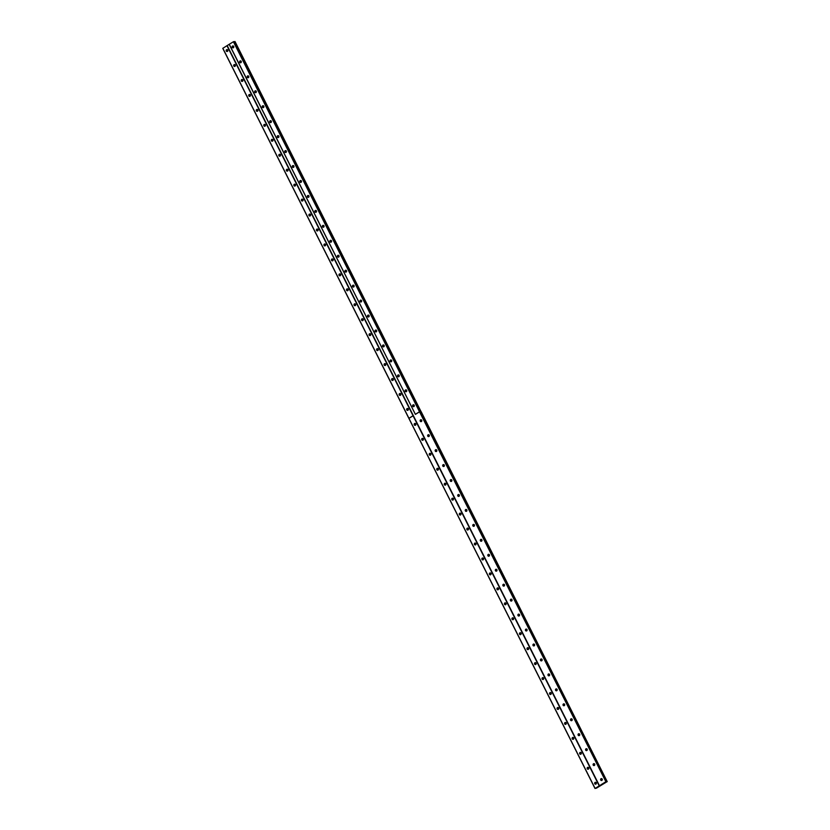 <?xml version="1.0" encoding="UTF-8"?>
<svg xmlns="http://www.w3.org/2000/svg" width="830" height="830" viewBox="0 0 830 830"><rect width="100%" height="100%" fill="white"/><g stroke="black" fill="none" stroke-linecap="round" stroke-linejoin="round"><path stroke-width="1.25" d="M413.745 404.843A0.955 0.851 -94.3 0 0 413.869 406.586M412.707 406.202A0.955 0.851 -94.3 0 0 413.516 406.7A0.955 0.851 -94.3 0 0 414.191 405.279A0.955 0.851 -94.3 0 0 412.707 406.202M406.223 389.893A0.955 0.851 -94.3 0 0 406.347 391.636M405.185 391.252A0.955 0.851 -94.3 0 0 406.005 391.75A0.955 0.851 -94.3 0 0 406.669 390.328A0.955 0.851 -94.3 0 0 405.86 389.83A0.955 0.851 -94.3 0 0 405.185 391.252M398.701 374.942A0.955 0.851 -94.3 0 0 398.836 376.675M397.663 376.301A0.955 0.851 -94.3 0 0 399.147 375.378A0.955 0.851 -94.3 0 0 398.338 374.88A0.955 0.851 -94.3 0 0 397.663 376.301M391.179 359.992A0.955 0.851 -94.3 0 0 391.314 361.724M390.142 361.341A0.955 0.851 -94.3 0 0 391.625 360.428A0.955 0.851 -94.3 0 0 390.142 361.341M383.657 345.041A0.955 0.851 -94.3 0 0 383.792 346.774M382.62 346.39A0.955 0.851 -94.3 0 0 383.439 346.888A0.955 0.851 -94.3 0 0 384.114 345.477A0.955 0.851 -94.3 0 0 383.294 344.979A0.955 0.851 -94.3 0 0 382.62 346.39M376.135 330.081A0.955 0.851 -94.3 0 0 376.27 331.824M375.108 331.44A0.955 0.851 -94.3 0 0 375.917 331.938A0.955 0.851 -94.3 0 0 376.592 330.516A0.955 0.851 -94.3 0 0 375.772 330.018A0.955 0.851 -94.3 0 0 375.108 331.44M368.613 315.13A0.955 0.851 -94.3 0 0 368.748 316.863M367.586 316.489A0.955 0.851 -94.3 0 0 368.396 316.987A0.955 0.851 -94.3 0 0 369.07 315.566A0.955 0.851 -94.3 0 0 368.25 315.068A0.955 0.851 -94.3 0 0 367.586 316.489M361.102 300.18A0.955 0.851 -94.3 0 0 361.226 301.913M360.064 301.529A0.955 0.851 -94.3 0 0 361.548 300.616A0.955 0.851 -94.3 0 0 360.064 301.529M353.58 285.23A0.955 0.851 -94.3 0 0 353.705 286.962M352.543 286.578A0.955 0.851 -94.3 0 0 354.026 285.665A0.955 0.851 -94.3 0 0 352.543 286.578M346.058 270.269A0.955 0.851 -94.3 0 0 346.193 272.012M345.021 271.628A0.955 0.851 -94.3 0 0 345.84 272.126A0.955 0.851 -94.3 0 0 345.695 270.217A0.955 0.851 -94.3 0 0 345.021 271.628M338.536 255.318A0.955 0.851 -94.3 0 0 338.671 257.061M337.499 256.678A0.955 0.851 -94.3 0 0 338.318 257.175A0.955 0.851 -94.3 0 0 338.982 255.754A0.955 0.851 -94.3 0 0 338.173 255.256A0.955 0.851 -94.3 0 0 337.499 256.678M331.014 240.368A0.955 0.851 -94.3 0 0 331.149 242.101M329.977 241.727A0.955 0.851 -94.3 0 0 331.471 240.804A0.955 0.851 -94.3 0 0 330.651 240.306A0.955 0.851 -94.3 0 0 329.977 241.727M323.493 225.418A0.955 0.851 -94.3 0 0 323.627 227.15M322.465 226.766A0.955 0.851 -94.3 0 0 323.949 225.853A0.955 0.851 -94.3 0 0 322.465 226.766M315.971 210.467A0.955 0.851 -94.3 0 0 316.106 212.2M314.944 211.816A0.955 0.851 -94.3 0 0 316.427 210.903A0.955 0.851 -94.3 0 0 314.944 211.816M308.459 195.507A0.955 0.851 -94.3 0 0 308.584 197.25M307.422 196.866A0.955 0.851 -94.3 0 0 308.231 197.364A0.955 0.851 -94.3 0 0 308.905 195.942A0.955 0.851 -94.3 0 0 308.086 195.444A0.955 0.851 -94.3 0 0 307.422 196.866M300.937 180.556A0.955 0.851 -94.3 0 0 301.062 182.289M299.9 181.915A0.955 0.851 -94.3 0 0 300.719 182.413A0.955 0.851 -94.3 0 0 301.383 180.992A0.955 0.851 -94.3 0 0 300.574 180.494A0.955 0.851 -94.3 0 0 299.9 181.915M293.415 165.606A0.955 0.851 -94.3 0 0 293.55 167.338M292.378 166.965A0.955 0.851 -94.3 0 0 293.862 166.042A0.955 0.851 -94.3 0 0 293.052 165.544A0.955 0.851 -94.3 0 0 292.378 166.965M285.894 150.655A0.955 0.851 -94.3 0 0 286.028 152.388M284.856 152.004A0.955 0.851 -94.3 0 0 286.34 151.091A0.955 0.851 -94.3 0 0 284.856 152.004M278.372 135.695A0.955 0.851 -94.3 0 0 278.507 137.438M277.334 137.054A0.955 0.851 -94.3 0 0 278.154 137.552A0.955 0.851 -94.3 0 0 278.828 136.13A0.955 0.851 -94.3 0 0 277.334 137.054M270.85 120.744A0.955 0.851 -94.3 0 0 270.985 122.487M269.823 122.103A0.955 0.851 -94.3 0 0 270.632 122.601A0.955 0.851 -94.3 0 0 271.306 121.18A0.955 0.851 -94.3 0 0 270.487 120.682A0.955 0.851 -94.3 0 0 269.823 122.103M263.328 105.794A0.955 0.851 -94.3 0 0 263.463 107.527M262.301 107.153A0.955 0.851 -94.3 0 0 263.11 107.651A0.955 0.851 -94.3 0 0 263.784 106.23A0.955 0.851 -94.3 0 0 262.965 105.732A0.955 0.851 -94.3 0 0 262.301 107.153M255.816 90.844A0.955 0.851 -94.3 0 0 255.941 92.576M254.779 92.192A0.955 0.851 -94.3 0 0 256.263 91.279A0.955 0.851 -94.3 0 0 254.779 92.192M248.295 75.893A0.955 0.851 -94.3 0 0 248.419 77.626M247.257 77.242A0.955 0.851 -94.3 0 0 248.741 76.329A0.955 0.851 -94.3 0 0 247.257 77.242M240.773 60.932A0.955 0.851 -94.3 0 0 240.907 62.675M239.735 62.292A0.955 0.851 -94.3 0 0 240.555 62.79A0.955 0.851 -94.3 0 0 241.219 61.368A0.955 0.851 -94.3 0 0 240.41 60.87A0.955 0.851 -94.3 0 0 239.735 62.292M233.251 45.982A0.955 0.851 -94.3 0 0 233.386 47.715M232.213 47.341A0.955 0.851 -94.3 0 0 233.033 47.839A0.955 0.851 -94.3 0 0 233.697 46.418A0.955 0.851 -94.3 0 0 232.888 45.92A0.955 0.851 -94.3 0 0 232.213 47.341M594.228 763.714A0.955 0.851 -94.3 0 0 594.363 765.447M593.191 765.063A0.955 0.851 -94.3 0 0 594.01 765.561A0.955 0.851 -94.3 0 0 594.685 764.15A0.955 0.851 -94.3 0 0 593.865 763.652A0.955 0.851 -94.3 0 0 593.191 765.063M586.706 748.753A0.955 0.851 -94.3 0 0 586.841 750.496M585.679 750.113A0.955 0.851 -94.3 0 0 586.488 750.611A0.955 0.851 -94.3 0 0 587.163 749.189A0.955 0.851 -94.3 0 0 585.679 750.113M579.184 733.803A0.955 0.851 -94.3 0 0 579.319 735.546M578.157 735.162A0.955 0.851 -94.3 0 0 578.966 735.66A0.955 0.851 -94.3 0 0 579.641 734.239A0.955 0.851 -94.3 0 0 578.821 733.741A0.955 0.851 -94.3 0 0 578.157 735.162M571.673 718.853A0.955 0.851 -94.3 0 0 571.797 720.585M570.635 720.212A0.955 0.851 -94.3 0 0 572.119 719.288A0.955 0.851 -94.3 0 0 571.299 718.79A0.955 0.851 -94.3 0 0 570.635 720.212M564.151 703.902A0.955 0.851 -94.3 0 0 564.276 705.635M563.114 705.251A0.955 0.851 -94.3 0 0 564.597 704.338A0.955 0.851 -94.3 0 0 563.114 705.251M556.629 688.952A0.955 0.851 -94.3 0 0 556.764 690.685M555.592 690.301A0.955 0.851 -94.3 0 0 557.075 689.388A0.955 0.851 -94.3 0 0 555.592 690.301M549.107 673.991A0.955 0.851 -94.3 0 0 549.242 675.734M548.07 675.35A0.955 0.851 -94.3 0 0 548.889 675.848A0.955 0.851 -94.3 0 0 549.553 674.427A0.955 0.851 -94.3 0 0 548.744 673.929A0.955 0.851 -94.3 0 0 548.07 675.35M541.585 659.041A0.955 0.851 -94.3 0 0 541.72 660.773M540.548 660.4A0.955 0.851 -94.3 0 0 541.367 660.898A0.955 0.851 -94.3 0 0 542.042 659.476A0.955 0.851 -94.3 0 0 541.222 658.979A0.955 0.851 -94.3 0 0 540.548 660.4M534.064 644.09A0.955 0.851 -94.3 0 0 534.198 645.823M533.036 645.45A0.955 0.851 -94.3 0 0 534.52 644.526A0.955 0.851 -94.3 0 0 533.7 644.028A0.955 0.851 -94.3 0 0 533.036 645.45M526.542 629.14A0.955 0.851 -94.3 0 0 526.677 630.873M525.514 630.489A0.955 0.851 -94.3 0 0 526.998 629.576A0.955 0.851 -94.3 0 0 525.514 630.489M519.03 614.19A0.955 0.851 -94.3 0 0 519.155 615.922M517.993 615.538A0.955 0.851 -94.3 0 0 518.802 616.036A0.955 0.851 -94.3 0 0 519.476 614.615A0.955 0.851 -94.3 0 0 517.993 615.538M511.508 599.229A0.955 0.851 -94.3 0 0 511.633 600.972M510.471 600.588A0.955 0.851 -94.3 0 0 511.29 601.086A0.955 0.851 -94.3 0 0 511.954 599.665A0.955 0.851 -94.3 0 0 511.145 599.167A0.955 0.851 -94.3 0 0 510.471 600.588M503.986 584.279A0.955 0.851 -94.3 0 0 504.121 586.011M502.949 585.638A0.955 0.851 -94.3 0 0 503.769 586.136A0.955 0.851 -94.3 0 0 504.433 584.714A0.955 0.851 -94.3 0 0 503.623 584.216A0.955 0.851 -94.3 0 0 502.949 585.638M496.465 569.328A0.955 0.851 -94.3 0 0 496.599 571.061M495.427 570.677A0.955 0.851 -94.3 0 0 496.911 569.764A0.955 0.851 -94.3 0 0 495.427 570.677M488.943 554.378A0.955 0.851 -94.3 0 0 489.078 556.11M487.905 555.726A0.955 0.851 -94.3 0 0 488.725 556.225A0.955 0.851 -94.3 0 0 489.399 554.814A0.955 0.851 -94.3 0 0 488.58 554.316A0.955 0.851 -94.3 0 0 487.905 555.726M481.421 539.417A0.955 0.851 -94.3 0 0 481.556 541.16M480.394 540.776A0.955 0.851 -94.3 0 0 481.203 541.274A0.955 0.851 -94.3 0 0 481.877 539.853A0.955 0.851 -94.3 0 0 481.058 539.355A0.955 0.851 -94.3 0 0 480.394 540.776M473.899 524.467A0.955 0.851 -94.3 0 0 474.034 526.199M472.872 525.826A0.955 0.851 -94.3 0 0 473.681 526.324A0.955 0.851 -94.3 0 0 474.355 524.902A0.955 0.851 -94.3 0 0 473.536 524.404A0.955 0.851 -94.3 0 0 472.872 525.826M466.387 509.516A0.955 0.851 -94.3 0 0 466.512 511.249M465.35 510.875A0.955 0.851 -94.3 0 0 466.834 509.952A0.955 0.851 -94.3 0 0 466.014 509.454A0.955 0.851 -94.3 0 0 465.35 510.875M458.865 494.566A0.955 0.851 -94.3 0 0 458.99 496.299M457.828 495.915A0.955 0.851 -94.3 0 0 459.312 495.002A0.955 0.851 -94.3 0 0 457.828 495.915M451.344 479.615A0.955 0.851 -94.3 0 0 451.479 481.348M450.306 480.964A0.955 0.851 -94.3 0 0 451.126 481.462A0.955 0.851 -94.3 0 0 450.981 479.553A0.955 0.851 -94.3 0 0 450.306 480.964M443.822 464.655A0.955 0.851 -94.3 0 0 443.957 466.398M442.784 466.014A0.955 0.851 -94.3 0 0 443.604 466.512A0.955 0.851 -94.3 0 0 444.268 465.091A0.955 0.851 -94.3 0 0 443.459 464.593A0.955 0.851 -94.3 0 0 442.784 466.014M436.3 449.704A0.955 0.851 -94.3 0 0 436.435 451.437M435.262 451.064A0.955 0.851 -94.3 0 0 436.082 451.562A0.955 0.851 -94.3 0 0 436.756 450.14A0.955 0.851 -94.3 0 0 435.937 449.642A0.955 0.851 -94.3 0 0 435.262 451.064M428.778 434.754A0.955 0.851 -94.3 0 0 428.913 436.487M427.751 436.103A0.955 0.851 -94.3 0 0 429.235 435.19A0.955 0.851 -94.3 0 0 427.751 436.103M421.256 419.804A0.955 0.851 -94.3 0 0 421.391 421.536M420.229 421.152A0.955 0.851 -94.3 0 0 421.713 420.239A0.955 0.851 -94.3 0 0 420.229 421.152M601.75 778.665A0.955 0.851 -94.3 0 0 601.885 780.397M600.713 780.013A0.955 0.851 -94.3 0 0 602.196 779.1A0.955 0.851 -94.3 0 0 600.713 780.013M408.07 410.155A1.598 1.421 85.7 0 1 407.945 408.609M400.548 395.205A1.598 1.421 85.7 0 1 400.423 393.659M393.026 380.254A1.598 1.421 85.7 0 1 392.912 378.708M385.504 365.304A1.598 1.421 85.7 0 1 385.39 363.748M377.982 350.343A1.598 1.421 85.7 0 1 377.868 348.797M370.46 335.393A1.598 1.421 85.7 0 1 370.346 333.847M362.949 320.442A1.598 1.421 85.7 0 1 362.824 318.896M355.427 305.492A1.598 1.421 85.7 0 1 355.302 303.936M347.905 290.531A1.598 1.421 85.7 0 1 347.78 288.985M340.383 275.581A1.598 1.421 85.7 0 1 340.269 274.035M332.861 260.63A1.598 1.421 85.7 0 1 332.747 259.085M325.339 245.68A1.598 1.421 85.7 0 1 325.225 244.134M317.817 230.73A1.598 1.421 85.7 0 1 317.703 229.173M310.306 215.769A1.598 1.421 85.7 0 1 310.181 214.223M302.784 200.819A1.598 1.421 85.7 0 1 302.66 199.273M295.262 185.868A1.598 1.421 85.7 0 1 295.138 184.322M287.74 170.918A1.598 1.421 85.7 0 1 287.626 169.362M280.218 155.957A1.598 1.421 85.7 0 1 280.104 154.411M272.697 141.007A1.598 1.421 85.7 0 1 272.582 139.461M265.175 126.056A1.598 1.421 85.7 0 1 265.06 124.51M257.663 111.106A1.598 1.421 85.7 0 1 257.539 109.56M250.141 96.156A1.598 1.421 85.7 0 1 250.017 94.599M242.619 81.195A1.598 1.421 85.7 0 1 242.495 79.649M235.098 66.244A1.598 1.421 85.7 0 1 234.983 64.699M227.576 51.294A1.598 1.421 85.7 0 1 227.462 49.748M414.004 406.482A1.598 1.421 85.7 0 1 413.89 404.926M406.482 391.521A1.598 1.421 85.7 0 1 406.368 389.976M398.971 376.571A1.598 1.421 85.7 0 1 398.846 375.025M391.449 361.621A1.598 1.421 85.7 0 1 391.324 360.075M383.927 346.67A1.598 1.421 85.7 0 1 383.813 345.124M376.405 331.72A1.598 1.421 85.7 0 1 376.291 330.164M368.883 316.759A1.598 1.421 85.7 0 1 368.769 315.213M361.361 301.809A1.598 1.421 85.7 0 1 361.247 300.263M353.839 286.858A1.598 1.421 85.7 0 1 353.725 285.312M346.328 271.908A1.598 1.421 85.7 0 1 346.203 270.352M338.806 256.947A1.598 1.421 85.7 0 1 338.682 255.401M331.284 241.997A1.598 1.421 85.7 0 1 331.17 240.451M323.762 227.047A1.598 1.421 85.7 0 1 323.648 225.501M316.24 212.096A1.598 1.421 85.7 0 1 316.126 210.55M308.719 197.146A1.598 1.421 85.7 0 1 308.604 195.59M301.197 182.185A1.598 1.421 85.7 0 1 301.083 180.639M293.685 167.235A1.598 1.421 85.7 0 1 293.561 165.689M286.163 152.284A1.598 1.421 85.7 0 1 286.039 150.738M278.641 137.334A1.598 1.421 85.7 0 1 278.527 135.778M271.12 122.373A1.598 1.421 85.7 0 1 271.005 120.827M263.598 107.423A1.598 1.421 85.7 0 1 263.484 105.877M256.076 92.472A1.598 1.421 85.7 0 1 255.962 90.927M248.554 77.522A1.598 1.421 85.7 0 1 248.44 75.976M241.042 62.572A1.598 1.421 85.7 0 1 240.918 61.015M233.521 47.611A1.598 1.421 85.7 0 1 233.396 46.065M407.8 408.526A0.955 0.851 -94.3 0 0 407.935 410.259M406.762 409.885A0.955 0.851 -94.3 0 0 408.246 408.962A0.955 0.851 -94.3 0 0 407.437 408.464A0.955 0.851 -94.3 0 0 406.762 409.885M400.278 393.576A0.955 0.851 -94.3 0 0 400.413 395.308M399.24 394.924A0.955 0.851 -94.3 0 0 400.06 395.422A0.955 0.851 -94.3 0 0 400.734 394.011A0.955 0.851 -94.3 0 0 399.915 393.513A0.955 0.851 -94.3 0 0 399.24 394.924M392.756 378.625A0.955 0.851 -94.3 0 0 392.891 380.358M391.719 379.974A0.955 0.851 -94.3 0 0 392.538 380.472A0.955 0.851 -94.3 0 0 393.213 379.051A0.955 0.851 -94.3 0 0 391.719 379.974M385.234 363.665A0.955 0.851 -94.3 0 0 385.369 365.408M384.207 365.024A0.955 0.851 -94.3 0 0 385.016 365.522A0.955 0.851 -94.3 0 0 385.691 364.1A0.955 0.851 -94.3 0 0 384.871 363.602A0.955 0.851 -94.3 0 0 384.207 365.024M377.723 348.714A0.955 0.851 -94.3 0 0 377.847 350.447M376.685 350.073A0.955 0.851 -94.3 0 0 377.494 350.571A0.955 0.851 -94.3 0 0 378.169 349.15A0.955 0.851 -94.3 0 0 377.349 348.652A0.955 0.851 -94.3 0 0 376.685 350.073M370.201 333.764A0.955 0.851 -94.3 0 0 370.325 335.496M369.163 335.113A0.955 0.851 -94.3 0 0 370.647 334.2A0.955 0.851 -94.3 0 0 369.163 335.113M362.679 318.813A0.955 0.851 -94.3 0 0 362.803 320.546M361.641 320.162A0.955 0.851 -94.3 0 0 363.125 319.249A0.955 0.851 -94.3 0 0 361.641 320.162M355.157 303.853A0.955 0.851 -94.3 0 0 355.292 305.596M354.12 305.212A0.955 0.851 -94.3 0 0 354.939 305.71A0.955 0.851 -94.3 0 0 354.794 303.801A0.955 0.851 -94.3 0 0 354.12 305.212M347.635 288.902A0.955 0.851 -94.3 0 0 347.77 290.635M346.598 290.261A0.955 0.851 -94.3 0 0 347.417 290.759A0.955 0.851 -94.3 0 0 348.092 289.338A0.955 0.851 -94.3 0 0 347.272 288.84A0.955 0.851 -94.3 0 0 346.598 290.261M340.113 273.952A0.955 0.851 -94.3 0 0 340.248 275.685M339.076 275.311A0.955 0.851 -94.3 0 0 340.57 274.388A0.955 0.851 -94.3 0 0 339.75 273.89A0.955 0.851 -94.3 0 0 339.076 275.311M332.591 259.002A0.955 0.851 -94.3 0 0 332.726 260.734M331.564 260.35A0.955 0.851 -94.3 0 0 333.048 259.437A0.955 0.851 -94.3 0 0 331.564 260.35M325.08 244.051A0.955 0.851 -94.3 0 0 325.204 245.784M324.042 245.4A0.955 0.851 -94.3 0 0 324.852 245.898A0.955 0.851 -94.3 0 0 325.526 244.477A0.955 0.851 -94.3 0 0 324.042 245.4M317.558 229.09A0.955 0.851 -94.3 0 0 317.683 230.833M316.521 230.45A0.955 0.851 -94.3 0 0 317.33 230.948A0.955 0.851 -94.3 0 0 318.004 229.526A0.955 0.851 -94.3 0 0 317.195 229.028A0.955 0.851 -94.3 0 0 316.521 230.45M310.036 214.14A0.955 0.851 -94.3 0 0 310.161 215.873M308.999 215.499A0.955 0.851 -94.3 0 0 309.818 215.997A0.955 0.851 -94.3 0 0 310.482 214.576A0.955 0.851 -94.3 0 0 309.673 214.078A0.955 0.851 -94.3 0 0 308.999 215.499M302.514 199.19A0.955 0.851 -94.3 0 0 302.649 200.922M301.477 200.538A0.955 0.851 -94.3 0 0 302.96 199.625A0.955 0.851 -94.3 0 0 301.477 200.538M294.992 184.239A0.955 0.851 -94.3 0 0 295.127 185.972M293.955 185.588A0.955 0.851 -94.3 0 0 294.775 186.086A0.955 0.851 -94.3 0 0 295.449 184.675A0.955 0.851 -94.3 0 0 294.629 184.177A0.955 0.851 -94.3 0 0 293.955 185.588M287.471 169.279A0.955 0.851 -94.3 0 0 287.605 171.022M286.433 170.638A0.955 0.851 -94.3 0 0 287.253 171.136A0.955 0.851 -94.3 0 0 287.927 169.714A0.955 0.851 -94.3 0 0 286.433 170.638M279.949 154.328A0.955 0.851 -94.3 0 0 280.084 156.071M278.921 155.687A0.955 0.851 -94.3 0 0 279.731 156.185A0.955 0.851 -94.3 0 0 280.405 154.764A0.955 0.851 -94.3 0 0 279.586 154.266A0.955 0.851 -94.3 0 0 278.921 155.687M272.437 139.378A0.955 0.851 -94.3 0 0 272.562 141.11M271.4 140.737A0.955 0.851 -94.3 0 0 272.883 139.814A0.955 0.851 -94.3 0 0 272.064 139.316A0.955 0.851 -94.3 0 0 271.4 140.737M264.915 124.427A0.955 0.851 -94.3 0 0 265.04 126.16M263.878 125.776A0.955 0.851 -94.3 0 0 265.361 124.863A0.955 0.851 -94.3 0 0 263.878 125.776M257.393 109.477A0.955 0.851 -94.3 0 0 257.518 111.21M256.356 110.826A0.955 0.851 -94.3 0 0 257.84 109.913A0.955 0.851 -94.3 0 0 256.356 110.826M249.872 94.516A0.955 0.851 -94.3 0 0 250.006 96.259M248.834 95.875A0.955 0.851 -94.3 0 0 249.654 96.373A0.955 0.851 -94.3 0 0 250.318 94.952A0.955 0.851 -94.3 0 0 249.508 94.454A0.955 0.851 -94.3 0 0 248.834 95.875M242.35 79.566A0.955 0.851 -94.3 0 0 242.485 81.299M241.312 80.925A0.955 0.851 -94.3 0 0 242.132 81.423A0.955 0.851 -94.3 0 0 242.806 80.002A0.955 0.851 -94.3 0 0 241.987 79.504A0.955 0.851 -94.3 0 0 241.312 80.925M234.828 64.616A0.955 0.851 -94.3 0 0 234.963 66.348M233.79 65.964A0.955 0.851 -94.3 0 0 234.61 66.462A0.955 0.851 -94.3 0 0 235.284 65.051A0.955 0.851 -94.3 0 0 234.465 64.553A0.955 0.851 -94.3 0 0 233.79 65.964M227.306 49.665A0.955 0.851 -94.3 0 0 227.441 51.398M226.279 51.014A0.955 0.851 -94.3 0 0 227.762 50.101A0.955 0.851 -94.3 0 0 226.279 51.014M588.553 769.016A1.598 1.421 85.7 0 1 588.439 767.47M581.031 754.065A1.598 1.421 85.7 0 1 580.917 752.52M573.52 739.115A1.598 1.421 85.7 0 1 573.395 737.569M565.998 724.165A1.598 1.421 85.7 0 1 565.873 722.619M558.476 709.214A1.598 1.421 85.7 0 1 558.351 707.658M550.954 694.254A1.598 1.421 85.7 0 1 550.84 692.708M543.432 679.303A1.598 1.421 85.7 0 1 543.318 677.757M535.91 664.353A1.598 1.421 85.7 0 1 535.796 662.807M528.388 649.402A1.598 1.421 85.7 0 1 528.274 647.846M520.877 634.442A1.598 1.421 85.7 0 1 520.752 632.896M513.355 619.491A1.598 1.421 85.7 0 1 513.231 617.945M505.833 604.541A1.598 1.421 85.7 0 1 505.709 602.995M498.311 589.591A1.598 1.421 85.7 0 1 498.197 588.045M490.789 574.64A1.598 1.421 85.7 0 1 490.675 573.084M483.268 559.679A1.598 1.421 85.7 0 1 483.153 558.134M475.746 544.729A1.598 1.421 85.7 0 1 475.632 543.183M468.234 529.779A1.598 1.421 85.7 0 1 468.11 528.233M460.712 514.828A1.598 1.421 85.7 0 1 460.588 513.272M453.19 499.868A1.598 1.421 85.7 0 1 453.066 498.322M445.669 484.917A1.598 1.421 85.7 0 1 445.554 483.371M438.147 469.967A1.598 1.421 85.7 0 1 438.033 468.421M430.625 455.016A1.598 1.421 85.7 0 1 430.511 453.471M423.103 440.066A1.598 1.421 85.7 0 1 422.989 438.51M415.591 425.105A1.598 1.421 85.7 0 1 415.467 423.559M596.075 783.977A1.598 1.421 85.7 0 1 595.961 782.42M594.498 765.343A1.598 1.421 85.7 0 1 594.384 763.797M586.976 750.393A1.598 1.421 85.7 0 1 586.862 748.836M579.454 735.432A1.598 1.421 85.7 0 1 579.34 733.886M571.932 720.482A1.598 1.421 85.7 0 1 571.818 718.936M564.41 705.531A1.598 1.421 85.7 0 1 564.296 703.985M556.899 690.581A1.598 1.421 85.7 0 1 556.774 689.035M549.377 675.63A1.598 1.421 85.7 0 1 549.253 674.074M541.855 660.67A1.598 1.421 85.7 0 1 541.741 659.124M534.333 645.719A1.598 1.421 85.7 0 1 534.219 644.173M526.811 630.769A1.598 1.421 85.7 0 1 526.697 629.223M519.289 615.818A1.598 1.421 85.7 0 1 519.175 614.273M511.768 600.858A1.598 1.421 85.7 0 1 511.654 599.312M504.256 585.907A1.598 1.421 85.7 0 1 504.132 584.362M496.734 570.957A1.598 1.421 85.7 0 1 496.61 569.411M489.212 556.007A1.598 1.421 85.7 0 1 489.098 554.461M481.69 541.056A1.598 1.421 85.7 0 1 481.576 539.5M474.169 526.096A1.598 1.421 85.7 0 1 474.055 524.55M466.647 511.145A1.598 1.421 85.7 0 1 466.533 509.599M459.125 496.195A1.598 1.421 85.7 0 1 459.011 494.649M451.613 481.244A1.598 1.421 85.7 0 1 451.489 479.699M444.092 466.294A1.598 1.421 85.7 0 1 443.967 464.738M436.57 451.333A1.598 1.421 85.7 0 1 436.456 449.787M429.048 436.383A1.598 1.421 85.7 0 1 428.934 434.837M421.526 421.433A1.598 1.421 85.7 0 1 421.412 419.887M602.02 780.293A1.598 1.421 85.7 0 1 601.895 778.748M588.294 767.387A0.955 0.851 -94.3 0 0 588.418 769.13M587.256 768.746A0.955 0.851 -94.3 0 0 588.065 769.244A0.955 0.851 -94.3 0 0 588.74 767.823A0.955 0.851 -94.3 0 0 587.92 767.325A0.955 0.851 -94.3 0 0 587.256 768.746M580.772 752.437A0.955 0.851 -94.3 0 0 580.896 754.169M579.734 753.796A0.955 0.851 -94.3 0 0 581.218 752.872A0.955 0.851 -94.3 0 0 580.409 752.374A0.955 0.851 -94.3 0 0 579.734 753.796M573.25 737.486A0.955 0.851 -94.3 0 0 573.374 739.219M572.212 738.835A0.955 0.851 -94.3 0 0 573.696 737.922A0.955 0.851 -94.3 0 0 572.212 738.835M565.728 722.536A0.955 0.851 -94.3 0 0 565.863 724.268M564.691 723.885A0.955 0.851 -94.3 0 0 565.51 724.383A0.955 0.851 -94.3 0 0 565.365 722.474A0.955 0.851 -94.3 0 0 564.691 723.885M558.206 707.575A0.955 0.851 -94.3 0 0 558.341 709.318M557.169 708.934A0.955 0.851 -94.3 0 0 557.988 709.432A0.955 0.851 -94.3 0 0 558.663 708.011A0.955 0.851 -94.3 0 0 557.843 707.513A0.955 0.851 -94.3 0 0 557.169 708.934M550.684 692.625A0.955 0.851 -94.3 0 0 550.819 694.357M549.657 693.984A0.955 0.851 -94.3 0 0 550.466 694.482A0.955 0.851 -94.3 0 0 551.141 693.06A0.955 0.851 -94.3 0 0 550.321 692.562A0.955 0.851 -94.3 0 0 549.657 693.984M543.162 677.674A0.955 0.851 -94.3 0 0 543.297 679.407M542.135 679.023A0.955 0.851 -94.3 0 0 543.619 678.11A0.955 0.851 -94.3 0 0 542.135 679.023M535.651 662.724A0.955 0.851 -94.3 0 0 535.775 664.457M534.613 664.073A0.955 0.851 -94.3 0 0 536.097 663.16A0.955 0.851 -94.3 0 0 534.613 664.073M528.129 647.763A0.955 0.851 -94.3 0 0 528.254 649.506M527.092 649.122A0.955 0.851 -94.3 0 0 527.901 649.62A0.955 0.851 -94.3 0 0 528.575 648.199A0.955 0.851 -94.3 0 0 527.092 649.122M520.607 632.813A0.955 0.851 -94.3 0 0 520.732 634.556M519.57 634.172A0.955 0.851 -94.3 0 0 520.389 634.67A0.955 0.851 -94.3 0 0 521.053 633.249A0.955 0.851 -94.3 0 0 520.244 632.751A0.955 0.851 -94.3 0 0 519.57 634.172M513.085 617.862A0.955 0.851 -94.3 0 0 513.22 619.595M512.048 619.222A0.955 0.851 -94.3 0 0 513.531 618.298A0.955 0.851 -94.3 0 0 512.722 617.8A0.955 0.851 -94.3 0 0 512.048 619.222M505.563 602.912A0.955 0.851 -94.3 0 0 505.698 604.645M504.526 604.261A0.955 0.851 -94.3 0 0 505.346 604.759A0.955 0.851 -94.3 0 0 506.02 603.348A0.955 0.851 -94.3 0 0 505.2 602.85A0.955 0.851 -94.3 0 0 504.526 604.261M498.042 587.962A0.955 0.851 -94.3 0 0 498.176 589.694M497.014 589.31A0.955 0.851 -94.3 0 0 498.498 588.397A0.955 0.851 -94.3 0 0 497.014 589.31M490.52 573.001A0.955 0.851 -94.3 0 0 490.655 574.744M489.493 574.36A0.955 0.851 -94.3 0 0 490.302 574.858A0.955 0.851 -94.3 0 0 490.976 573.437A0.955 0.851 -94.3 0 0 490.157 572.939A0.955 0.851 -94.3 0 0 489.493 574.36M483.008 558.051A0.955 0.851 -94.3 0 0 483.133 559.783M481.971 559.41A0.955 0.851 -94.3 0 0 482.78 559.908A0.955 0.851 -94.3 0 0 483.454 558.486A0.955 0.851 -94.3 0 0 482.635 557.988A0.955 0.851 -94.3 0 0 481.971 559.41M475.486 543.1A0.955 0.851 -94.3 0 0 475.611 544.833M474.449 544.449A0.955 0.851 -94.3 0 0 475.932 543.536A0.955 0.851 -94.3 0 0 474.449 544.449M467.964 528.15A0.955 0.851 -94.3 0 0 468.089 529.882M466.927 529.499A0.955 0.851 -94.3 0 0 468.411 528.586A0.955 0.851 -94.3 0 0 466.927 529.499M460.443 513.189A0.955 0.851 -94.3 0 0 460.577 514.932M459.405 514.548A0.955 0.851 -94.3 0 0 460.225 515.046A0.955 0.851 -94.3 0 0 460.079 513.137A0.955 0.851 -94.3 0 0 459.405 514.548M452.921 498.239A0.955 0.851 -94.3 0 0 453.056 499.982M451.883 499.598A0.955 0.851 -94.3 0 0 452.703 500.096A0.955 0.851 -94.3 0 0 453.377 498.674A0.955 0.851 -94.3 0 0 452.558 498.176A0.955 0.851 -94.3 0 0 451.883 499.598M445.399 483.288A0.955 0.851 -94.3 0 0 445.534 485.021M444.361 484.647A0.955 0.851 -94.3 0 0 445.855 483.724A0.955 0.851 -94.3 0 0 445.036 483.226A0.955 0.851 -94.3 0 0 444.361 484.647M437.877 468.338A0.955 0.851 -94.3 0 0 438.012 470.071M436.85 469.687A0.955 0.851 -94.3 0 0 438.333 468.774A0.955 0.851 -94.3 0 0 436.85 469.687M430.365 453.388A0.955 0.851 -94.3 0 0 430.49 455.12M429.328 454.736A0.955 0.851 -94.3 0 0 430.812 453.823A0.955 0.851 -94.3 0 0 429.328 454.736M422.844 438.427A0.955 0.851 -94.3 0 0 422.968 440.17M421.806 439.786A0.955 0.851 -94.3 0 0 422.615 440.284A0.955 0.851 -94.3 0 0 423.29 438.863A0.955 0.851 -94.3 0 0 422.48 438.365A0.955 0.851 -94.3 0 0 421.806 439.786M415.322 423.476A0.955 0.851 -94.3 0 0 415.446 425.209M414.284 424.836A0.955 0.851 -94.3 0 0 415.104 425.334A0.955 0.851 -94.3 0 0 415.768 423.912A0.955 0.851 -94.3 0 0 414.959 423.414A0.955 0.851 -94.3 0 0 414.284 424.836M595.805 782.337A0.955 0.851 -94.3 0 0 595.94 784.08M594.778 783.696A0.955 0.851 -94.3 0 0 595.587 784.194A0.955 0.851 -94.3 0 0 596.262 782.773A0.955 0.851 -94.3 0 0 594.778 783.696M233.386 41.708L419.503 411.753L415.374 414.305L229.267 44.26L233.655 41.604L605.91 781.756L419.503 411.753M415.374 414.305L419.575 411.763M596.22 788.023L595.017 788.5L222.762 48.348L229.267 44.26M233.655 41.604L419.762 411.639M234.039 41.842L234.983 41.5L607.093 781.663L605.89 781.985M415.384 414.357L229.194 44.364M415.415 414.377L419.534 411.825M605.651 781.87L601.522 784.423M419.804 411.711L605.91 781.756M596.324 788.241L607.093 781.663M234.371 41.708L606.626 781.86M601.46 784.516L599.478 785.74L227.213 45.588M226.953 45.692L413.06 415.737L408.941 418.289L222.824 48.254M595.017 788.5L599.478 785.74M234.755 41.541L607.01 781.704M599.208 785.854L413.06 415.737M408.941 418.289L413.133 415.747M408.941 418.351L595.089 788.407M408.972 418.362L413.101 415.809M234.838 41.51L420.945 411.556M607.238 781.653L421.09 411.545"/></g></svg>
